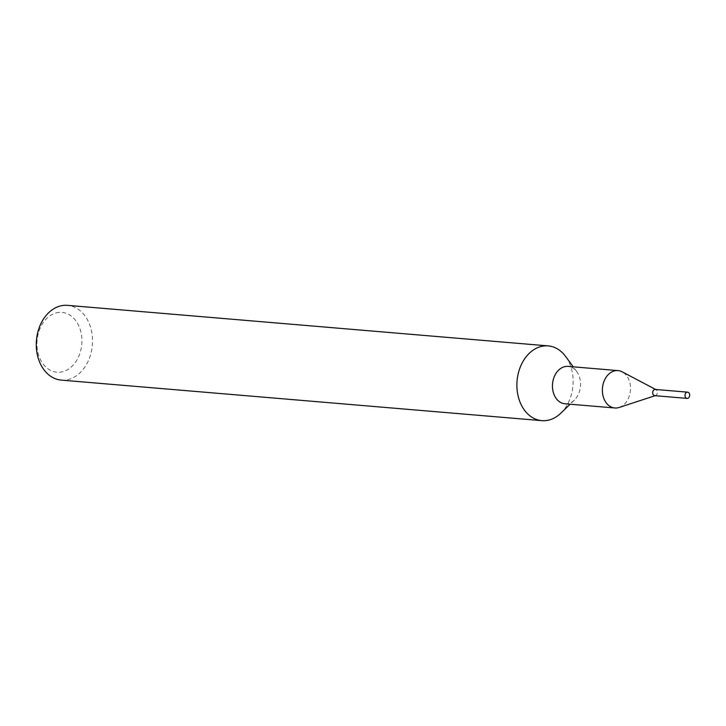 <?xml version="1.0" encoding="UTF-8"?>
<svg xmlns="http://www.w3.org/2000/svg" width="726" height="726" viewBox="0 0 726 726"><rect width="100%" height="100%" fill="white"/><g stroke="black" fill="none" stroke-linecap="round" stroke-linejoin="round"><path stroke-width="0.54" stroke-dasharray="3.63 2.72" d="M560.799 413.203A37.507 28.051 94.8 0 0 573.141 380.996A37.507 28.051 94.8 0 0 565.59 356.412M61.238 380.106A37.507 28.051 94.8 0 0 92.347 345.086A37.507 28.051 94.8 0 0 67.545 305.356M59.169 312.407A30.011 22.442 94.8 0 0 40.075 358.844A30.011 22.442 94.8 0 0 79.043 355.686A30.011 22.442 94.8 0 0 59.169 312.407M655.115 395.697L655.469 395.579A3.122 2.341 94.8 0 0 657.366 392.358A3.122 2.341 94.8 0 0 655.977 389.644L655.642 389.463M619.142 407.467A18.758 14.021 94.8 0 0 630.495 388.156A18.758 14.021 94.8 0 0 622.155 371.83M564.937 403.774A18.758 14.021 94.8 0 0 574.402 400.053A18.758 14.021 94.8 0 0 580.573 383.945A18.758 14.021 94.8 0 0 576.798 371.658A18.758 14.021 94.8 0 0 568.086 366.394M654.761 395.67A3.122 2.341 94.8 0 0 657.366 392.358A3.122 2.341 94.8 0 0 655.288 389.435M576.798 371.658L573.25 366.83M574.402 400.053L570.101 404.21"/><path stroke-width="1.09" d="M573.25 366.83L565.59 356.412A37.507 28.051 94.8 0 0 548.166 345.894A37.507 28.051 94.8 0 0 544.691 345.894A37.507 28.051 94.8 0 0 516.921 383.237A37.507 28.051 94.8 0 0 541.868 420.653A37.507 28.051 94.8 0 0 560.799 413.203L570.101 404.21M548.166 345.894L67.545 305.356A37.507 28.051 94.8 0 0 64.069 305.347A37.507 28.051 94.8 0 0 36.3 342.69A37.507 28.051 94.8 0 0 61.238 380.106L541.868 420.653M655.977 389.644A3.122 2.341 94.8 0 0 652.692 392.358A3.122 2.341 94.8 0 0 655.469 395.579M655.642 389.463L622.155 371.83A18.758 14.021 94.8 0 0 618.007 370.605A18.758 14.021 94.8 0 0 602.453 388.12A18.758 14.021 94.8 0 0 614.858 407.985A18.758 14.021 94.8 0 0 619.142 407.467L655.115 395.697M618.007 370.605L568.086 366.394A18.758 14.021 94.8 0 0 552.531 383.909A18.758 14.021 94.8 0 0 564.937 403.774L614.858 407.985M687.622 392.167L655.288 389.435A3.122 2.341 94.8 0 0 652.692 392.358A3.122 2.341 94.8 0 0 654.761 395.67L687.095 398.392A3.122 2.341 94.8 0 0 687.386 398.392A3.122 2.341 94.8 0 0 689.7 395.089A3.122 2.341 94.8 0 0 687.622 392.167A3.122 2.341 94.8 0 0 685.026 395.08A3.122 2.341 94.8 0 0 687.095 398.392"/></g></svg>
